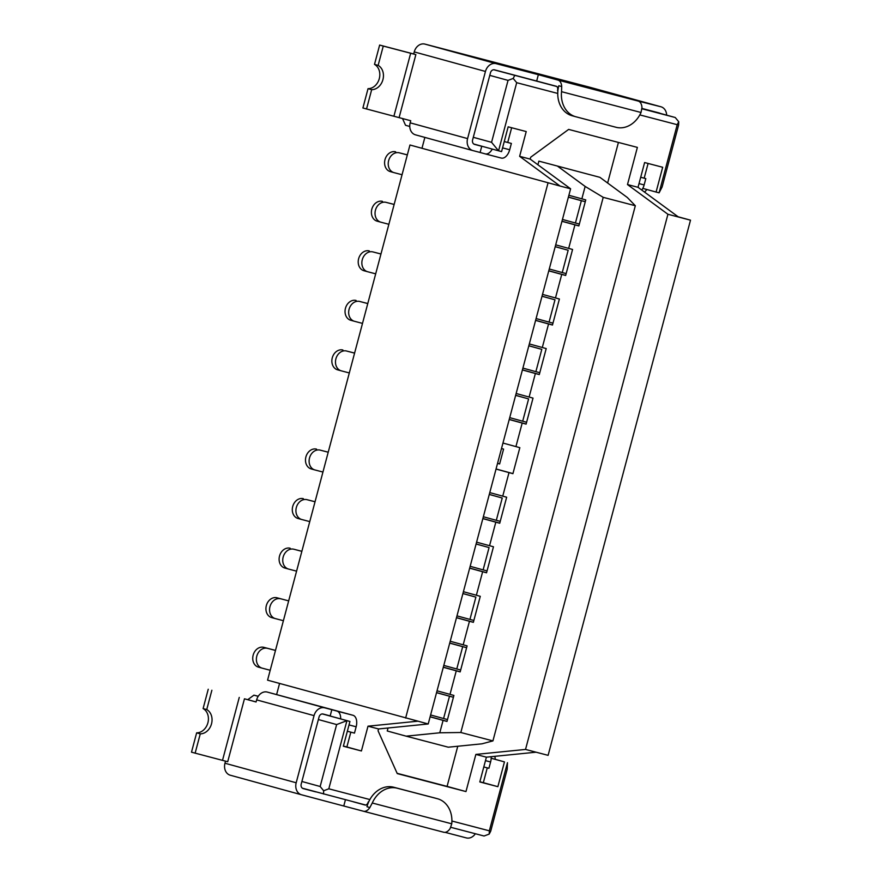 <?xml version="1.0" encoding="UTF-8"?>
<svg xmlns="http://www.w3.org/2000/svg" width="882" height="882" viewBox="0 0 882 882"><rect width="100%" height="100%" fill="white"/><g stroke="black" fill="none" stroke-linecap="round" stroke-linejoin="round"><path stroke-width="1.32" d="M530.17 159.091L570.61 188.803L428.211 723.968L378.543 728.951L378.047 730.803L397.253 773.591L465.972 791.573L475.861 754.419L525.529 749.435L667.928 214.271L627.488 184.559L637.377 147.393L568.647 129.411L530.666 157.239L530.17 159.091L519.63 156.335L526.223 131.561L508.164 126.832L501.571 151.616L473.799 144.031M659.097 192.827L677.222 124.693L678.743 121.76L678.611 125.012L662.128 186.951L659.097 192.827L656.087 192.044L662.68 167.271L644.621 162.542L638.028 187.315L627.488 184.559M492.255 149.091A10.253 6.031 104.7 0 1 485.232 153.876L480.095 152.476L481.748 146.28L474.626 144.416A3.848 3.109 -74.7 0 1 474.593 144.405A3.848 3.109 -74.7 0 1 472.598 139.907L490.469 72.765A3.848 3.109 -74.7 0 1 494.471 69.832L556.333 86.271A3.848 2.26 -75.3 0 1 557.523 90.592L557.898 90.692A25.644 20.738 105.3 0 0 557.755 93.437L516.698 82.688L498.562 150.822L491.561 142.322L473.292 137.305M641.975 108.442L659.218 112.951A3.848 3.109 -74.7 0 1 659.24 112.951A3.848 3.109 -74.7 0 1 660.045 113.337M678.743 121.76L675.237 117.504L646.66 109.666M675.237 117.504L641.964 108.795M556.807 86.513L493.777 69.755M516.698 82.688L513.192 78.432L508.043 80.383L489.775 75.367M513.192 78.432L514.713 75.499M409.766 126.457L405.555 125.299L402.49 118.475M508.043 80.383L491.561 142.322M639.825 114.914L677.222 124.693M536.708 80.89L538.351 74.694L496.114 63.647A10.253 8.302 105.3 0 0 485.453 71.453L467.581 138.595A10.253 8.302 105.3 0 0 472.895 150.59A10.253 8.302 105.3 0 0 472.973 150.601L480.095 152.476M589.804 87.252A10.253 8.302 105.3 0 0 589.727 87.23A10.253 8.302 105.3 0 0 589.65 87.208L424.904 44.1A10.253 8.302 105.3 0 0 414.242 51.906L413.68 54.011L415.863 54.618L383.273 46.062L378.135 65.389L374.497 64.386L379.646 45.059L383.273 46.062M374.497 64.386A12.822 10.375 -74.7 0 1 379.293 78.63A12.822 10.375 -74.7 0 1 368.037 88.663L362.899 107.99L410.736 120.735L410.174 122.841A10.253 8.302 105.3 0 0 415.488 134.836A10.253 8.302 105.3 0 0 415.565 134.858L472.818 150.568M504.25 141.572L511.373 143.435L509.686 149.753A10.253 6.031 104.7 0 1 501.285 158.076A10.253 6.031 104.7 0 1 501.241 158.065L485.265 153.887M640.696 177.282L645.811 178.616L644.136 184.933A10.253 6.031 104.7 0 1 641.765 190.071M485.232 153.876A10.253 6.031 104.7 0 1 485.188 153.865L501.285 158.076M413.68 53.989L379.646 45.059M366.537 108.993L371.675 89.666L368.037 88.663M378.135 65.389A12.822 10.375 -74.7 0 1 382.931 79.623A12.822 10.375 -74.7 0 1 371.675 89.666M666.66 115.156A10.253 8.302 105.3 0 0 660.938 106.777A10.253 8.302 105.3 0 0 660.861 106.755L638.237 101.088A10.253 6.031 104.7 0 1 641.964 107.56L641.027 112.488A25.644 20.738 105.3 0 1 616.044 127.284L575.913 116.777A25.644 20.738 105.3 0 1 575.714 116.733A25.644 20.738 105.3 0 1 561.536 91.684L641.027 112.488M644.477 192.067A10.253 8.302 105.3 0 0 646.793 189.498M538.351 74.694L557.975 80.086A10.253 6.031 104.7 0 1 561.702 86.557L561.536 91.684M557.898 90.692A25.644 20.738 -74.7 0 1 558.802 85.752L557.523 90.592M572.275 115.785A25.644 20.738 -74.7 0 1 572.087 115.729A25.644 20.738 -74.7 0 1 557.755 93.437M369.856 807.537L372.27 803.006A25.644 20.738 105.3 0 1 397.253 788.221L437.384 798.717A25.644 20.738 105.3 0 1 437.582 798.772A25.644 20.738 105.3 0 1 451.76 823.81L450.129 828.54A10.253 6.031 -75.3 0 1 443.734 832.244L363.472 811.242A10.253 6.031 -75.3 0 0 369.856 807.537L366.967 806.743A25.644 20.738 -74.7 0 1 368.632 802.014A25.644 20.738 -74.7 0 1 369.867 799.555L328.81 788.806L323.661 790.757L320.155 786.501L301.898 781.485M489.212 834.074L489.345 830.822L507.47 762.687L507.205 769.192L490.723 831.131L489.212 834.074L484.064 836.015L450.812 827.316M302.394 788.21L365.732 805.046M323.529 794.009L323.661 790.757M318.369 719.547L336.637 724.563L320.155 786.501M336.637 724.563L346.935 720.671L328.81 788.806M443.734 832.244A10.253 6.031 -75.3 0 1 443.701 832.233L363.516 811.242A10.253 6.031 -75.3 0 1 363.428 811.231L301.578 794.792A10.253 8.302 -74.7 0 1 301.501 794.77A10.253 8.302 -74.7 0 1 296.187 782.775L314.047 715.633A10.253 8.302 -74.7 0 1 324.708 707.827L331.83 709.69L330.155 716.008L349.945 721.465L322.382 713.935M258.205 696.328L253.928 695.148L247.787 699.647M330.188 715.886L323.066 714.012A3.848 3.109 105.3 0 0 319.063 716.945L301.203 784.087A3.848 3.109 105.3 0 0 303.188 788.585A3.848 3.109 105.3 0 0 303.221 788.596L315.767 791.882M368.632 802.014L368.246 801.914A3.848 2.26 104.7 0 1 365.093 805.034L353.219 801.771M494.747 756.337A10.253 8.302 -74.7 0 1 495.265 759.336M195.131 753.173L200.269 733.846L196.642 732.843L191.493 752.181L227.71 761.728L244.457 698.798L256.078 701.984L256.64 699.878A10.253 8.302 -74.7 0 1 267.301 692.072L352.976 715.28A10.253 6.031 -75.3 0 1 356.152 726.79L354.476 733.107L347.343 731.244M475.354 833.733A10.253 8.302 -74.7 0 1 466.313 837.9L445.057 832.332M301.423 794.748L230.356 775.245A10.253 8.302 -74.7 0 1 230.279 775.223A10.253 8.302 -74.7 0 1 224.965 763.239L225.527 761.133M256.1 701.929L244.457 698.798M211.878 690.242L206.73 709.569A12.822 10.375 105.3 0 1 211.526 723.802A12.822 10.375 105.3 0 1 200.269 733.846M208.24 689.239L203.103 708.577L206.73 709.569M196.642 732.843A12.822 10.375 105.3 0 0 207.898 722.81A12.822 10.375 105.3 0 0 203.103 708.577M343.815 805.839L345.435 799.742M430.107 716.823L443.084 720.385L439.776 732.788L406.139 736.161L448.277 747.197L481.925 743.824L492.928 740.902L635.327 205.738L627.289 197.469L599.903 177.337L538.869 161.13L599.903 177.337M406.139 736.161L387.242 730.98L388.036 727.992M275.493 650.398L263.817 647.344L275.482 650.442L288.668 600.885L277.003 597.787L288.668 600.885L301.853 551.338L293.827 549.232A10.253 8.302 105.3 0 0 283.177 556.994A10.253 8.302 105.3 0 0 288.469 569.033A10.253 8.302 105.3 0 0 288.546 569.055L296.572 571.15M262.02 668.115L258.547 667.167A10.253 8.302 -74.7 0 1 258.47 667.145A10.253 8.302 -74.7 0 1 253.167 655.106A10.253 8.302 -74.7 0 1 263.817 647.344M497.569 463.304L499.653 463.866M496.037 469.059L512.916 473.678L519.84 447.67L502.961 443.051M501.494 448.53L503.578 449.103L499.62 463.965L497.547 463.392M512.938 473.601L496.059 468.97M267.455 648.336A10.253 8.302 105.3 0 0 256.805 656.098A10.253 8.302 105.3 0 0 262.097 668.137A10.253 8.302 105.3 0 0 262.175 668.159L270.201 670.265L267.566 680.165L428.211 723.968M409.965 145.001L560.07 186.047L409.965 145.001L394.144 204.47L386.118 202.364A10.253 8.302 105.3 0 0 375.467 210.125A10.253 8.302 105.3 0 0 380.77 222.165A10.253 8.302 105.3 0 0 380.848 222.187L388.874 224.293L394.144 204.47M548.769 270.851L565.66 275.471L572.572 249.463L555.693 244.843M394.155 204.426L386.118 202.364M380.693 222.143L377.209 221.195A10.253 8.302 -74.7 0 1 377.132 221.173A10.253 8.302 -74.7 0 1 371.829 209.133A10.253 8.302 -74.7 0 1 382.479 201.372M566.156 273.585L562.242 272.56L568.173 250.256L555.197 246.695M568.173 250.256L555.219 246.64M562.242 272.56L549.265 268.999M565.682 275.393L548.802 270.763M535.595 320.409L552.474 325.028L559.397 299.009L542.507 294.39M380.969 253.972L372.932 251.921A10.253 8.302 105.3 0 0 362.282 259.683A10.253 8.302 105.3 0 0 367.585 271.722A10.253 8.302 105.3 0 0 367.662 271.744L375.688 273.839L380.958 254.016L372.932 251.921M367.507 271.7L364.023 270.741A10.253 8.302 -74.7 0 1 363.946 270.719A10.253 8.302 -74.7 0 1 358.643 258.68A10.253 8.302 -74.7 0 1 369.293 250.918M552.97 323.132L549.056 322.106L554.987 299.814L542.022 296.253M554.987 299.814L542.033 296.187M549.056 322.106L536.08 318.545M552.496 324.94L535.617 320.309M522.409 369.955L539.288 374.574L546.212 348.566L529.332 343.947M367.783 303.529L359.746 301.468A10.253 8.302 105.3 0 0 349.096 309.229A10.253 8.302 105.3 0 0 354.399 321.268A10.253 8.302 105.3 0 0 354.476 321.291L362.502 323.396L367.772 303.573L359.746 301.468M354.321 321.246L350.838 320.298A10.253 8.302 -74.7 0 1 350.76 320.276A10.253 8.302 -74.7 0 1 345.468 308.237A10.253 8.302 -74.7 0 1 356.119 300.475M539.784 372.689L535.87 371.664L541.802 349.36L528.836 345.799M541.802 349.36L528.847 345.744M535.87 371.664L522.905 368.103M539.31 374.497L522.431 369.867M509.223 419.512L526.102 424.132L533.026 398.113L516.146 393.493M354.597 353.076L346.56 351.025A10.253 8.302 105.3 0 0 335.91 358.787A10.253 8.302 105.3 0 0 341.213 370.826A10.253 8.302 105.3 0 0 341.29 370.848L349.316 372.943L354.586 353.12L346.56 351.025M341.136 370.804L337.652 369.845A10.253 8.302 -74.7 0 1 337.574 369.823A10.253 8.302 -74.7 0 1 332.282 357.794A10.253 8.302 -74.7 0 1 342.933 350.022M526.609 422.235L522.684 421.21L528.616 398.918L515.65 395.357M528.616 398.918L515.661 395.29M522.684 421.21L509.719 417.649M526.124 424.044L509.245 419.413M482.851 518.616L499.73 523.235L506.654 497.216L489.775 492.597M328.225 452.19L320.188 450.129A10.253 8.302 105.3 0 0 309.538 457.89A10.253 8.302 105.3 0 0 314.841 469.93A10.253 8.302 105.3 0 0 314.918 469.952L322.944 472.046L328.214 452.223L320.188 450.129M314.764 469.908L311.28 468.948A10.253 8.302 -74.7 0 1 311.214 468.926A10.253 8.302 -74.7 0 1 305.911 456.898A10.253 8.302 -74.7 0 1 316.561 449.136M500.237 521.339L496.312 520.314L502.244 498.021L489.278 494.46M502.244 498.021L489.29 494.394M496.312 520.314L483.347 516.753M499.752 523.147L482.873 518.517M469.665 568.173L486.544 572.793L493.468 546.774L476.589 542.154M315.05 501.737L307.013 499.686A10.253 8.302 105.3 0 0 296.352 507.448A10.253 8.302 105.3 0 0 301.655 519.476A10.253 8.302 105.3 0 0 301.732 519.498L309.758 521.604L315.039 501.781L307.013 499.686M301.578 519.465L298.105 518.506A10.253 8.302 -74.7 0 1 298.028 518.484A10.253 8.302 -74.7 0 1 292.725 506.444A10.253 8.302 -74.7 0 1 303.375 498.683M487.051 570.897L483.127 569.871L489.069 547.568L476.093 544.007M489.069 547.568L476.104 543.951M483.127 569.871L470.161 566.31M486.566 572.705L469.687 568.074M456.479 617.72L473.358 622.339L480.282 596.32L463.403 591.701M301.865 551.294L293.827 549.232M288.392 569.011L284.919 568.052A10.253 8.302 -74.7 0 1 284.842 568.041A10.253 8.302 -74.7 0 1 279.539 556.002A10.253 8.302 -74.7 0 1 290.189 548.24M473.866 620.443L469.941 619.418L475.883 597.125L462.907 593.564M475.883 597.125L462.929 593.509M469.941 619.418L456.975 615.868M473.38 622.262L456.501 617.621M548.031 182.894L405.632 718.058M388.874 224.293L380.958 254.016M375.688 273.839L367.772 303.573M362.502 323.396L354.586 353.12M349.316 372.943L328.214 452.223M322.944 472.046L315.039 501.781M309.758 521.604L301.853 551.338M270.201 670.265L275.482 650.442M407.341 154.868L399.303 152.818A10.253 8.302 105.3 0 0 388.653 160.579A10.253 8.302 105.3 0 0 393.956 172.618A10.253 8.302 105.3 0 0 394.022 172.64L402.06 174.735M399.303 152.818L407.33 154.912M579.342 224.028L575.428 223.003L581.359 200.699L585.273 201.724L568.405 197.083M581.359 200.699L568.383 197.149M393.879 172.596L390.395 171.637A10.253 8.302 -74.7 0 1 390.318 171.615A10.253 8.302 -74.7 0 1 385.015 159.576A10.253 8.302 -74.7 0 1 395.665 151.814M678.137 216.785L690.507 220.18L678.467 217.027L638.028 187.315M525.529 749.435L548.108 755.345L690.507 220.18M275.206 618.569L271.733 617.609A10.253 8.302 -74.7 0 1 271.656 617.587A10.253 8.302 -74.7 0 1 266.353 605.548A10.253 8.302 -74.7 0 1 277.003 597.787M450.217 641.258L467.096 645.878L460.172 671.897L456.27 670.827L450.007 694.366L453.91 695.435L446.987 721.443L443.084 720.385M443.293 667.277L456.27 670.827M460.195 671.808L443.326 667.178M466.622 647.686L449.743 643.055M460.68 670L456.766 668.975L462.697 646.671L449.721 643.121M462.697 646.671L466.611 647.697M456.766 668.975L443.789 665.414M280.641 598.79A10.253 8.302 105.3 0 0 269.991 606.551A10.253 8.302 105.3 0 0 275.283 618.591A10.253 8.302 105.3 0 0 275.36 618.602L283.387 620.707M437.031 690.815L450.007 694.366M447.009 721.366L430.14 716.735M453.436 697.243L436.557 692.613M447.494 719.547L443.58 718.521L449.511 696.229L436.535 692.668M449.511 696.229L453.425 697.254M443.58 718.521L430.603 714.971M561.955 221.305L578.846 225.924L585.758 199.905L568.879 195.286M469.456 621.281L463.193 644.819M482.641 571.723L476.368 595.262M495.816 522.177L489.554 545.715M509.002 472.62L502.74 496.158M522.188 423.073L515.926 446.612M535.374 373.516L529.112 397.054M548.56 323.97L542.298 347.508M561.746 274.412L555.484 297.951M574.932 224.866L568.669 248.393M439.776 732.788L460.823 732.501L603.211 197.336L585.152 186.433L581.855 198.847M585.152 186.433L557.755 166.312M537.899 164.769L538.869 161.13M578.868 225.836L561.988 221.206M575.428 223.003L562.451 219.442M465.972 791.573L447.086 786.391L457.769 746.238M397.132 773.316L447.086 786.391M607.632 183.015L618.425 142.432M667.928 214.271L678.467 217.027M570.61 188.803L560.07 186.047L519.63 156.335M603.211 197.336L635.327 205.738M460.823 732.501L492.928 740.902M475.861 754.419L486.401 757.175L536.069 752.192M378.543 728.951L368.003 726.184L417.671 721.211M486.401 757.175L479.808 781.948L497.867 786.678L504.46 761.894L491.153 758.244M497.867 786.678L483.336 782.687L487.272 767.858M479.852 781.772L483.336 782.687M340.661 718.918A10.253 6.031 -75.3 0 0 336.924 711.079L331.83 709.69M483.799 766.954L488.915 768.288L490.601 761.971A10.253 6.031 -75.3 0 0 491.131 756.701M349.945 721.465L343.352 746.238L361.411 750.968L346.88 746.977L350.827 732.159M361.411 750.968L368.003 726.184M276.628 694.509L279.572 683.462M343.407 746.062L346.88 746.977M258.239 696.284L253.928 695.148M491.164 758.211L504.46 761.894M489.345 830.822L451.915 821.021M369.867 799.555A25.644 20.738 -74.7 0 1 393.626 787.218L433.757 797.725A25.644 20.738 -74.7 0 1 433.944 797.769A25.644 20.738 -74.7 0 1 434.142 797.824M366.967 806.743L368.246 801.914M644.18 178.175L648.094 163.457M656.087 192.044L642.791 188.395M640.707 177.238L645.811 178.616M504.261 141.528L511.373 143.435M507.734 142.443L511.648 127.747M422.004 148.154L424.87 137.405M414.242 51.906L485.453 71.453M424.904 44.1L496.114 63.647M410.174 122.841L467.581 138.595M502.564 147.889L509.686 149.753M639.02 183.599L644.136 184.933M393.923 116.159L410.67 53.229M589.65 87.208L660.861 106.755M557.975 80.086L638.237 101.088M558.802 85.752L561.702 86.557M372.27 803.006L451.76 823.81M224.965 763.239L296.187 782.775M256.64 699.878L314.047 715.633M239.265 697.408L222.518 760.339M267.301 692.072L324.708 707.827M336.924 711.079L352.976 715.28M485.475 760.637L490.601 761.971M349.029 724.927L356.152 726.79M433.757 797.725L437.384 798.717M397.253 788.221L393.626 787.218M399.116 117.549L415.863 54.618M415.488 134.836L472.895 150.59M589.727 87.23L660.938 106.777M572.087 115.729L575.714 116.733M301.501 794.77L230.279 775.223M377.132 221.173L380.77 222.165M363.946 270.719L367.585 271.722M350.76 320.276L354.399 321.268M337.574 369.823L341.213 370.826M311.214 468.926L314.841 469.93M298.028 518.484L301.655 519.476M284.842 568.041L288.469 569.033M390.318 171.615L393.956 172.618M271.656 617.587L275.283 618.591M258.47 667.145L262.097 668.137M433.944 797.769L437.582 798.772"/></g></svg>
